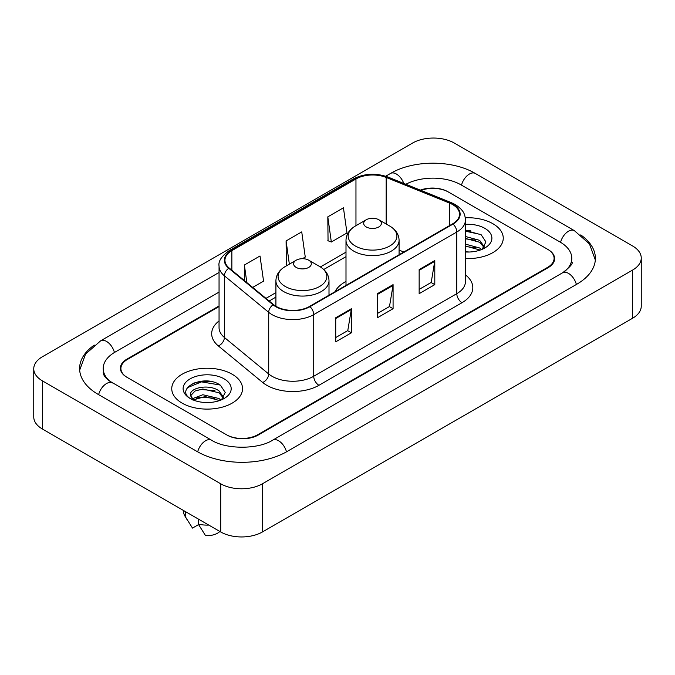 <?xml version="1.0" encoding="UTF-8"?>
<svg xmlns="http://www.w3.org/2000/svg" width="675" height="675" viewBox="0 0 675 675"><rect width="100%" height="100%" fill="white"/><g stroke="black" fill="none" stroke-linecap="round" stroke-linejoin="round"><path stroke-width="1.01" d="M345.997 281.45A39.083 22.562 0 0 0 334.994 291.743M219.054 306.543L127.373 359.471A22.123 12.774 0 0 0 120.901 368.508A22.123 12.774 0 0 0 127.373 377.536L226.446 434.734A22.123 12.774 0 0 0 257.723 434.734L547.627 267.359A22.123 12.774 0 0 0 554.099 258.331A22.123 12.774 0 0 0 547.627 249.303L448.554 192.105A22.123 12.774 0 0 0 420.972 190.384M564.443 271.645A39.817 22.992 0 0 0 571.801 258.331A39.817 22.992 0 0 0 560.14 242.072L461.067 184.882A39.817 22.992 0 0 0 405.852 184.275M219.054 292.098L114.86 352.249A39.817 22.992 0 0 0 103.199 368.508A39.817 22.992 0 0 0 110.557 381.814M220.708 483.798A29.498 17.027 0 0 0 262.415 483.798L632.61 270.067A29.498 17.027 0 0 0 641.25 258.027A29.498 17.027 0 0 0 632.61 245.987L454.292 143.032A29.498 17.027 0 0 0 412.585 143.032L42.39 356.763A29.498 17.027 0 0 0 33.75 368.803A29.498 17.027 0 0 0 42.39 380.843L220.708 483.798L220.708 531.967A29.498 17.027 0 0 0 262.415 531.967L632.61 318.237A29.498 17.027 0 0 0 641.25 306.197L641.25 258.027M33.75 368.803L33.75 416.973A29.498 17.027 0 0 0 42.39 429.013L220.708 531.967M94.272 345.094A63.416 36.61 0 0 0 79.608 368.508A63.416 36.61 0 0 0 98.179 394.394L197.243 451.592A63.416 36.61 0 0 0 286.926 451.592L576.821 284.217A63.416 36.61 0 0 0 595.392 258.331A63.416 36.61 0 0 0 580.728 234.917M210.102 381.367A29.498 17.027 0 0 0 192.839 383.417M470.804 230.85A29.498 17.027 0 0 0 465.438 230.825M492.877 223.712A35.395 20.436 0 0 0 465.269 217.78A35.395 20.436 0 0 1 492.877 223.712A35.395 20.436 0 0 1 503.246 238.157A35.395 20.436 0 0 0 492.877 223.712M232.175 374.228A35.395 20.436 0 0 0 193.607 369.799A35.395 20.436 0 0 0 171.754 388.673A35.395 20.436 0 0 0 182.123 403.127A35.395 20.436 0 0 0 220.691 407.557A35.395 20.436 0 0 0 242.544 388.673A35.395 20.436 0 0 0 232.175 374.228A35.395 20.436 0 0 0 193.607 369.799A35.395 20.436 0 0 0 171.754 388.673A35.395 20.436 0 0 0 182.123 403.127A35.395 20.436 0 0 0 220.691 407.557A35.395 20.436 0 0 0 242.544 388.673A35.395 20.436 0 0 0 232.175 374.228M452.621 204.567A23.6 13.627 180 0 1 459.532 214.194A23.6 13.627 180 0 1 452.621 223.83L309.555 306.433A23.6 13.627 180 0 1 273.544 304.611L229.222 268.068A23.6 13.627 180 0 1 224.952 260.255A23.6 13.627 180 0 1 231.863 250.628L355.961 178.976A23.6 13.627 180 0 1 386.176 177.449L449.474 203.04A23.6 13.627 180 0 1 452.621 204.567M453.043 204.322A24.182 13.964 0 0 0 449.812 202.762L386.513 177.171A24.182 13.964 0 0 0 355.539 178.74L231.449 250.383A24.182 13.964 0 0 0 228.732 268.262L273.054 304.813A24.182 13.964 0 0 0 309.968 306.669L453.043 224.075A24.182 13.964 0 0 0 453.043 204.322M335.728 317.756L335.728 341.837L351.371 332.8L351.371 308.72L335.728 317.756M335.728 337.559L347.777 330.607L351.304 309.521A5.898 3.409 -120 0 0 351.371 308.72M347.667 330.666L351.371 332.8M419.15 269.587L419.15 293.667L434.793 284.639L434.793 260.558L419.15 269.587M419.15 289.398L431.198 282.445L434.725 261.36A5.898 3.409 -120 0 0 434.793 260.558M431.089 282.504L434.793 284.639M377.443 293.667L377.443 317.756L393.078 308.72L393.078 284.639L377.443 293.667M377.443 313.478L389.483 306.526L393.019 285.441A5.898 3.409 -120 0 0 393.078 284.639M389.382 306.585L393.078 308.72M465.438 258.55A35.395 20.436 0 0 0 503.246 238.157A35.395 20.436 0 0 1 465.438 258.55M219.054 305.944L126.858 359.176A22.123 12.774 0 0 0 120.378 368.204A22.123 12.774 0 0 0 126.858 377.232L226.96 435.029A22.123 12.774 0 0 0 258.247 435.029L548.142 267.663A22.123 12.774 0 0 0 554.622 258.635A22.123 12.774 0 0 0 548.142 249.598L448.04 191.801A22.123 12.774 0 0 0 420.339 190.122M327.805 216.852L331.332 242.013L346.975 232.976L343.44 207.816L327.805 216.852L328.05 240.781M252.686 287.415L263.554 281.146L260.018 255.985L244.375 265.013L244.375 280.572M302.425 258.702L305.26 257.065L301.733 231.896L286.09 240.933L286.343 264.87M287.415 265.267L286.09 264.769M286.09 240.933L289.347 264.153M331.332 242.013L327.805 240.688M244.375 265.013L246.847 282.606M465.438 251.775L469.437 252.011M465.438 244.131L479.638 247.987L481.587 249.556M465.438 246.046L479.638 249.902M465.438 236.486L479.638 240.342L484.422 246.957M465.438 238.418L479.638 242.249L484.051 247.455M465.438 251.969A24.038 13.88 0 0 0 484.852 247.978A24.038 13.88 0 0 0 484.852 228.344A24.038 13.88 0 0 0 465.438 224.353M482.153 249.32L485.924 241.92L481.157 234.74L465.438 230.445M465.438 231.179L480.828 234.52M465.438 238.832L475.63 240.182M465.438 246.476L475.605 247.818M366.28 226.96A8.851 5.105 0 0 0 378.793 226.96A8.851 5.105 0 0 0 378.793 219.738L389.779 226.083A24.384 14.082 0 0 1 389.779 245.987A24.384 14.082 0 0 1 355.295 245.987A24.384 14.082 0 0 1 355.295 226.083C349.287 229.643 346.191 234.385 345.997 240.292A26.544 15.322 0 0 0 353.767 251.134A26.544 15.322 0 0 0 382.7 254.45A26.544 15.322 0 0 0 399.085 240.292C398.891 234.385 395.786 229.643 389.779 226.083L378.793 219.738A8.851 5.105 0 0 0 366.28 219.738A8.851 5.105 0 0 0 366.28 226.96M296.207 267.418A8.851 5.105 0 0 0 308.72 267.418A8.851 5.105 0 0 0 308.72 260.196L319.705 266.541A24.384 14.082 0 0 1 319.705 286.445A24.384 14.082 0 0 1 285.221 286.445A24.384 14.082 0 0 1 285.221 266.541C279.214 270.101 276.109 274.843 275.915 280.749A26.544 15.322 0 0 0 283.694 291.592A26.544 15.322 0 0 0 312.618 294.907A26.544 15.322 0 0 0 329.003 280.749C328.809 274.843 325.713 270.101 319.705 266.541L308.72 260.196A8.851 5.105 0 0 0 296.207 260.196A8.851 5.105 0 0 0 296.207 267.418M203.124 402.359L208.744 402.528M192.097 398.832L202.838 394.74L218.936 398.503L220.885 400.064M192.89 400.03L205.141 396.562L218.936 400.41M190.485 394.791L193.236 399.997M190.51 395.255C188.797 387.863 209.09 383.501 218.936 390.859L223.729 397.474M190.586 395.752L195.033 391.019L202.804 389.019L218.936 392.766L223.349 397.963M221.459 399.828L225.222 392.437L220.455 385.256C203.588 373.132 173.61 389.112 190.924 398.908L191.008 398.959M224.151 378.861A24.038 13.88 0 0 0 190.148 378.861A24.038 13.88 0 0 0 190.148 398.486A24.038 13.88 0 0 0 224.151 398.486A24.038 13.88 0 0 0 224.151 378.861M183.558 510.511L183.558 511.498A23.6 13.627 0 0 0 184.849 515.945A23.6 13.627 0 0 0 185.271 516.603L192.493 528.086L198.568 524.576M185.271 516.603L185.271 511.507M192.847 400.005L190.561 395.634M198.307 519.033L198.307 524.129L205.529 535.612A14.749 8.513 0 0 0 219.856 531.47M198.307 524.129A23.6 13.627 0 0 0 208.794 525.083M187.405 387.669L201.521 381.873L220.134 385.037M196.222 390.479L201.521 389.517L214.928 390.69M196.163 398.149L201.521 397.17L214.903 398.334M286.478 451.845A11.796 6.809 -120 0 0 272.683 440.167C258.179 449.55 225.99 449.55 211.486 440.167L108.937 380.666C105.967 378.202 104.212 376.135 103.688 374.465L103.199 372.119M197.691 451.845A11.796 6.809 -60 0 1 211.486 440.167M98.626 394.647A11.796 6.809 -60 0 1 112.421 382.97M79.667 370.17L85.539 354.122L100.626 340.833A11.796 6.809 60 0 1 114.421 352.51M385.72 176.226L390.521 173.458A11.796 6.809 60 0 1 403.793 183.44M390.521 173.458C413.53 159.773 452.301 159.773 475.31 173.458A11.796 6.809 120 0 0 461.514 185.136M475.31 173.458L574.374 230.656A11.796 6.809 120 0 0 560.579 242.333M576.374 284.47A11.796 6.809 -120 0 0 562.579 272.793L272.683 440.167M262.415 531.967L262.415 483.798M42.39 429.013L42.39 380.843M632.61 318.237L632.61 270.067M465.438 274.877A36.872 21.288 180 0 1 462.012 302.704L318.938 385.298A7.374 4.261 60 0 1 313.723 376.27L456.798 293.667A29.498 17.027 0 0 0 465.438 281.627L465.438 219.974A29.498 17.027 180 0 1 456.798 232.023A7.374 4.261 -120 0 0 453.043 224.075M318.938 385.298A36.872 21.288 180 0 1 266.802 385.298A36.872 21.288 180 0 1 262.668 382.463L218.346 345.921A36.872 21.288 180 0 1 219.054 320.937M272.017 376.27A29.498 17.027 0 0 0 313.723 376.27L313.723 314.618A29.498 17.027 180 0 1 268.709 312.348L224.387 275.805A29.498 17.027 180 0 1 219.054 266.034L219.054 327.687A29.498 17.027 0 0 0 224.387 337.458L268.709 374.001A29.498 17.027 0 0 0 272.017 376.27M465.438 219.974C464.957 214.912 464.493 210.693 455.271 204.559L451.389 202.677A7.374 3.451 112 0 0 449.812 202.762M451.389 202.677L388.1 177.095C375.882 172.766 364.289 173.399 353.312 178.976A7.374 4.261 60 0 1 355.539 178.74M231.449 250.383A7.374 4.261 -120 0 0 229.222 250.619C221.569 256.12 218.177 261.259 219.054 266.034M228.732 268.262A7.374 4.936 129.5 0 0 224.387 275.805L224.387 337.458A7.374 4.936 -50.5 0 1 218.346 345.921M388.1 177.095A7.374 3.451 112 0 0 386.513 177.171M273.054 304.813A7.374 4.936 129.5 0 0 268.709 312.348L268.709 374.001A7.374 4.936 -50.5 0 1 262.668 382.463M309.968 306.669A7.374 4.261 60 0 1 313.723 314.618L456.798 232.023L456.798 293.667A7.374 4.261 60 0 0 462.012 302.704M231.863 250.628L231.863 270.253M449.474 203.04L449.474 225.653M386.176 177.449L386.176 223.999M403.81 252.011L399.085 250.096M355.961 178.976L355.961 225.695M345.997 252.163L320.389 266.946M275.915 292.621L265.967 298.367M377.443 294.435L393.019 285.441M419.15 270.354L434.725 261.36M335.728 318.516L351.304 309.521M100.626 340.833L219.054 272.455M595.333 259.993L589.461 243.945L574.374 230.656M571.801 261.942C573.446 263.14 570.367 266.752 562.579 272.793M353.312 178.976L229.222 250.619M345.997 256.652L323.747 269.494M275.915 297.11L269.165 301.008M399.085 254.745L399.085 240.292M345.997 285.398L345.997 240.292M366.28 219.738L355.295 226.083M329.003 295.203L329.003 280.749M275.915 306.273L275.915 280.749M296.207 260.196L285.221 266.541M187.245 519.944L184.849 515.945"/></g></svg>
